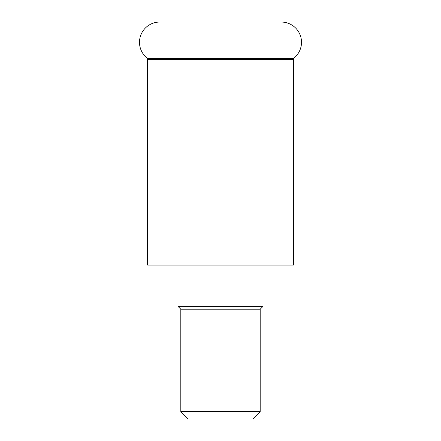 <?xml version="1.0" encoding="UTF-8"?>
<svg xmlns="http://www.w3.org/2000/svg" width="441" height="441" viewBox="0 0 441 441"><rect width="100%" height="100%" fill="white"/><g stroke="black" fill="none" stroke-linecap="round" stroke-linejoin="round"><path stroke-width="0.66" d="M293.441 58.471A16.201 16.201 0 0 0 293.397 59.601L147.603 59.601A16.201 16.201 0 0 0 147.559 58.471L293.441 58.471A20.247 20.247 0 0 0 281.248 22.05L159.752 22.05A20.247 20.247 0 0 0 147.559 58.471M147.603 59.601L147.603 265.052L293.397 265.052L293.397 59.601M260.19 411.662L252.902 418.95L188.098 418.95L180.81 411.662L260.19 411.662L260.19 309.196L263.023 306.363L177.977 306.363L177.977 265.052M263.023 306.363L263.023 265.052M180.81 411.662L180.81 309.196L260.19 309.196M180.81 309.196L177.977 306.363"/></g></svg>
